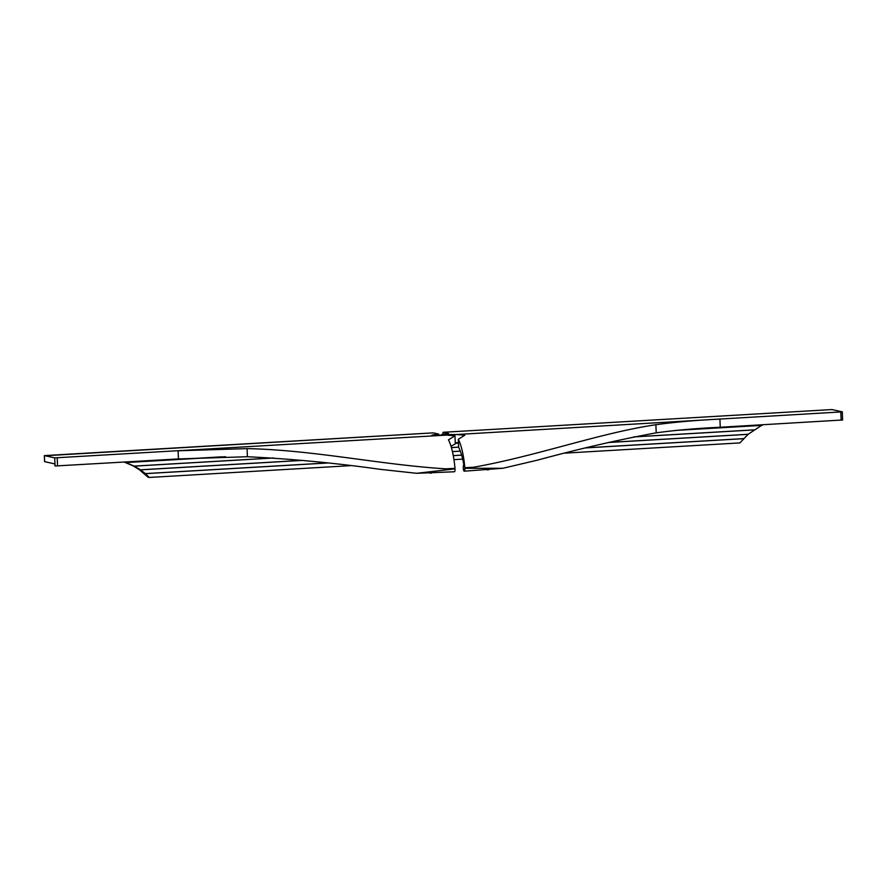<?xml version="1.0" encoding="UTF-8"?>
<svg xmlns="http://www.w3.org/2000/svg" width="887" height="887" viewBox="0 0 887 887"><rect width="100%" height="100%" fill="white"/><g stroke="black" fill="none" stroke-linecap="round" stroke-linejoin="round"><path stroke-width="1.33" d="M44.66 461.706L44.383 455.608L54.717 457.869L55.049 465.997L54.916 463.956L44.66 461.639M54.717 457.869L446.372 435.118L432.013 435.118L438.655 434.053L433.189 432.878M416.657 473.303L454.421 471.762A3.06 0.776 -93.3 0 0 455.031 468.879L416.657 473.303L380.057 469.323C336.339 463.136 292.122 458.934 247.395 456.727L178.431 458.934L55.049 465.997M247.395 456.727L247.063 448.611C314.663 450.042 380.944 464.921 446.094 468.835L455.031 468.879A3.06 0.776 -93.3 0 0 454.987 468.314A38.141 9.713 -93.3 0 0 448.456 439.863L454.976 435.761L446.372 435.118M247.063 448.611L178.11 450.796L178.431 458.934M430.117 473.181L431.592 473.093M124.357 462.094A61.181 59.019 102.4 0 1 125.488 462.46L134.392 466.141L140.523 469.866L145.413 473.647L149.227 477.45L148.074 477.195L139.159 469.556L133.028 465.841L124.524 462.205M124.391 462.216L124.867 462.315A61.181 59.019 102.4 0 0 124.202 462.105M450.995 446.25L455.297 443.888L454.976 435.761M44.417 455.608L433.266 432.867L44.428 455.796M125.488 462.46L221.34 456.849M438.688 435.118L438.655 434.053M149.227 477.45L350.42 465.675M145.413 473.647L327.591 463.003M145.202 473.603L327.248 462.959M140.523 469.866L302.589 460.386M140.312 469.811L302.212 460.353M134.392 466.141L273.562 458.002M134.181 466.096L273.096 457.98M125.965 462.559L225.586 456.738M441.881 435.118L441.859 434.541L448.489 433.477L443.101 432.291L831.951 409.561L842.328 411.856L842.583 419.95M441.859 434.541L456.217 434.541L842.328 411.856M443.101 432.291L442.668 434.408M455.275 443.178L458.457 442.99M679.22 430.084L761.789 425.25A61.181 59.019 -77.6 0 1 762.875 424.762M761.789 425.25L748.14 434.275L739.88 442.912L565.074 453.124M455.275 443.312L458.457 443.123M675.373 430.439L762.255 425.361M451.383 447.547L458.623 447.126M634.083 436.87L753.95 429.862M453.956 459.632L462.67 459.122M453.279 455.652L461.639 455.164M585.841 447.902L743.794 438.666M453.268 455.596L461.617 455.109M586.152 447.824L743.583 438.621M452.437 451.627L460.32 451.161M608.205 442.513L748.351 434.32M452.425 451.561L460.298 451.106M608.537 442.436L748.14 434.275M451.405 447.613L458.623 447.181M633.684 436.947L754.161 429.907M458.446 442.702L455.253 442.668M656.214 432.823L655.881 424.707C598.126 433.466 537.821 455.752 473.736 467.216L464.877 468.303L502.918 468.258L537.644 460.109C578.535 448.977 618.062 439.874 656.214 432.823C676.271 430.117 697.614 428.266 720.244 427.257L842.65 419.983M502.918 468.258L464.267 471.185A3.06 0.776 -93.3 0 1 463.413 469.245A3.06 0.776 -93.3 0 1 463.435 465.852L463.768 464.422A38.817 9.879 -93.3 0 0 458.634 447.347L458.302 439.287L464.821 435.184L456.217 434.541M488.56 469.766L486.974 469.855M464.267 471.185A3.06 0.776 -93.3 0 0 464.877 468.303A3.06 0.776 -93.3 0 0 464.832 467.737A38.141 9.713 -93.3 0 0 458.302 439.287M655.881 424.707C675.938 421.99 697.293 420.128 719.922 419.119L720.244 427.257M57.211 457.869L57.544 465.997M446.094 468.835L454.987 468.314M464.832 467.737L473.736 467.216M840.809 412.056L841.142 420.183M44.35 455.641L44.594 461.672M831.906 409.561L443.068 432.291"/></g></svg>
